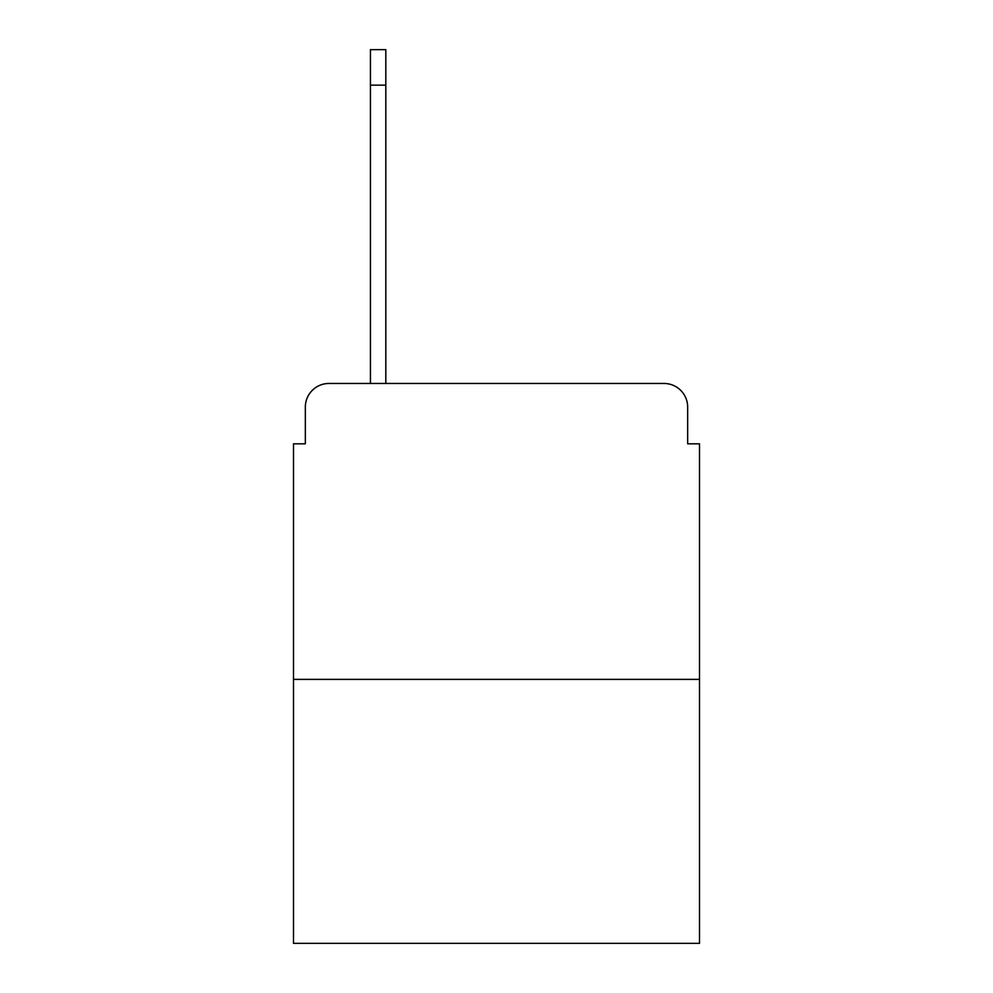<?xml version="1.0" encoding="UTF-8"?>
<svg xmlns="http://www.w3.org/2000/svg" width="993" height="993" viewBox="0 0 993 993"><rect width="100%" height="100%" fill="white"/><g stroke="black" fill="none" stroke-linecap="round" stroke-linejoin="round"><path stroke-width="1.49" d="M305.335 407.13L305.335 443.821L305.335 407.13A23.671 23.671 0 0 1 329.006 383.459L370.439 383.459L370.439 49.65L385.818 49.65L385.818 383.459L404.176 383.459M699.506 679.386L293.494 679.386L293.494 943.35L699.506 943.35L699.506 443.821L687.665 443.821L687.665 407.13A23.671 23.671 0 0 0 663.994 383.459L329.006 383.459M293.494 679.386L293.494 443.821L305.335 443.821M588.824 383.459L663.994 383.459M687.665 443.821L687.665 407.13M370.439 85.162L385.818 85.162"/></g></svg>
